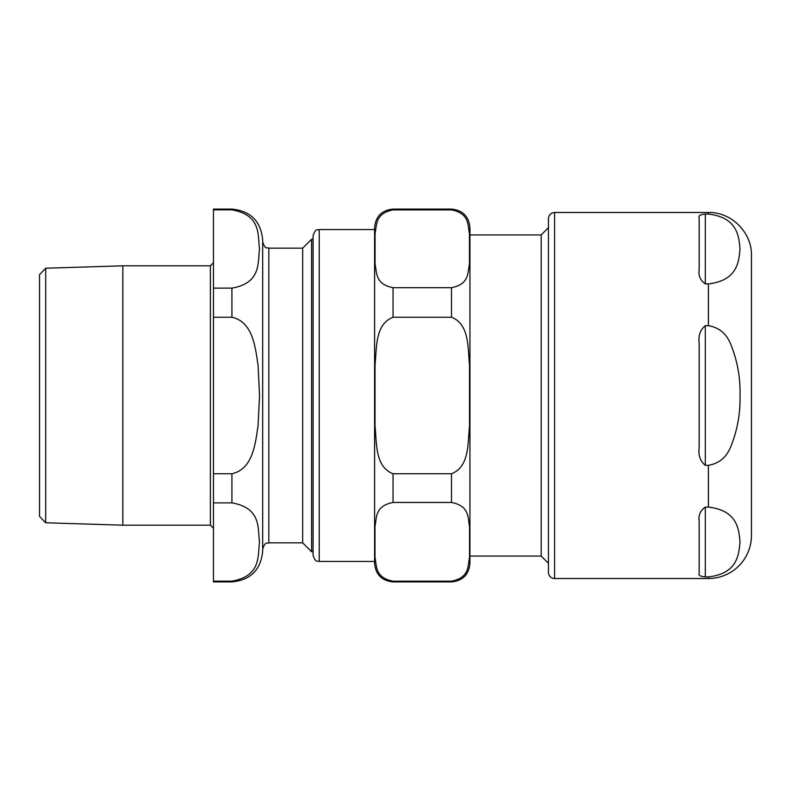 <?xml version="1.0" encoding="UTF-8"?>
<svg xmlns="http://www.w3.org/2000/svg" width="791" height="791" viewBox="0 0 791 791"><rect width="100%" height="100%" fill="white"/><g stroke="black" fill="none" stroke-linecap="round" stroke-linejoin="round"><path stroke-width="1.19" d="M45.7 268.218L39.55 274.566L39.55 516.434L45.7 522.782L45.7 268.218L122.842 265.816L122.842 525.184L210.386 525.184L213.461 528.259M213.461 209.862L231.921 209.862C261.801 215.063 257.559 235.896 259.537 248.987C257.559 262.088 261.801 282.911 231.921 288.122L213.461 288.122L213.461 209.101L231.921 209.101C250.599 210.92 260.852 221.173 262.681 239.861L262.681 551.139C260.852 569.827 250.599 580.08 231.921 581.899L231.921 581.138L213.461 581.138L231.921 581.138C261.801 575.937 257.559 555.104 259.537 542.013C257.559 528.912 261.801 508.089 231.921 502.878L213.461 502.878L213.461 581.899L231.921 581.899M313.078 239.248L311.585 239.248L302.666 248.166L302.666 542.834L311.585 551.752L313.078 551.752M302.666 248.166L268.831 248.166C267.012 246.98 265.608 250.421 262.681 242.016M231.921 317.24C252.952 321.888 255.364 347.318 258.084 365.521L259.537 395.5L258.084 425.479C255.364 443.682 252.952 469.112 231.921 473.76L213.461 473.76L213.461 317.24L231.921 317.24L231.921 288.122M213.461 288.122L213.461 317.24M213.461 473.76L213.461 502.878M311.585 239.248L311.585 551.752M210.386 525.184L210.386 265.816L122.842 265.816M548.44 563.33L541.173 556.063L469.943 556.063M541.173 556.063L541.173 234.937L469.943 234.937M374.598 227.551C375.685 216.348 381.845 210.188 393.048 209.101L393.048 209.902C374.993 213.402 376.921 225.148 375.072 233.533L375.072 264.065C376.921 272.45 374.993 284.206 393.048 287.697L393.048 317.24C374.875 324.261 376.862 347.911 375.033 364.77L375.033 426.23C376.862 443.089 374.875 466.739 393.048 473.76L393.048 502.453C374.766 505.983 376.803 517.887 374.993 526.361L374.993 557.279C376.803 565.763 374.766 577.657 393.048 581.187L393.048 581.899C381.845 580.812 375.685 574.652 374.598 563.449L374.598 227.551L374.598 229.558L319.228 229.558C317.409 230.735 316.005 227.294 313.078 235.708L313.078 555.292C316.005 563.706 317.409 560.265 319.228 561.442L319.228 229.558M393.048 287.697L451.493 287.697C469.557 284.206 467.619 272.45 469.468 264.065L469.468 233.533C467.619 225.148 469.557 213.402 451.493 209.902L393.048 209.902M393.048 473.76L451.493 473.76C469.666 466.739 467.679 443.089 469.508 426.23L469.508 364.77C467.679 347.911 469.666 324.261 451.493 317.24L393.048 317.24M393.048 581.187L451.493 581.187C469.775 577.657 467.738 565.763 469.547 557.279L469.547 526.361C467.738 517.887 469.775 505.983 451.493 502.453L393.048 502.453M393.048 209.101L451.493 209.101C462.705 210.198 468.855 216.348 469.943 227.551L469.943 563.449C468.855 574.652 462.705 580.802 451.493 581.899L451.493 581.187M705.315 283.9L705.315 214.074C700.262 214.608 698.216 215.725 699.155 217.416C698.216 215.725 700.262 214.608 705.315 214.074L708.39 214.074C737.706 217.436 738.883 236.677 740.02 248.987C738.883 261.307 737.706 280.538 708.39 283.9L705.315 283.9C700.262 280.291 698.216 275.624 699.155 269.909L699.155 217.416M705.315 325.674L708.39 325.674C718.999 327.474 726.415 333.594 730.637 344.055C737.341 360.38 740.475 377.534 740.02 395.5C740.475 413.466 737.341 430.62 730.637 446.945C726.415 457.406 718.999 463.526 708.39 465.326L705.315 465.326C700.262 461.183 698.216 455.408 699.155 447.993L699.155 343.007C698.216 335.592 700.262 329.817 705.315 325.674L705.315 465.326M705.315 507.1L708.39 507.1C737.706 510.462 738.883 529.693 740.02 542.013C738.883 554.323 737.706 573.564 708.39 576.926L705.315 576.926C700.262 576.392 698.216 575.275 699.155 573.584L699.155 521.091C698.216 515.376 700.262 510.709 705.315 507.1L705.315 576.926C700.262 576.392 698.216 575.275 699.155 573.584M708.39 576.926L708.39 578.518A43.06 43.06 0 0 0 751.45 535.458L751.45 255.542L751.45 535.458M548.44 218.632L548.44 572.368A6.15 6.15 0 0 0 554.59 578.518L554.59 212.482C550.852 212.848 548.806 214.895 548.44 218.632M262.681 548.984C265.608 540.579 267.012 544.02 268.831 542.834L268.831 248.166M231.921 473.76L231.921 502.878M231.921 209.101L231.921 209.862M451.493 209.101L451.493 209.902M451.493 287.697L451.493 317.24M451.493 473.76L451.493 502.453M708.39 214.074L708.39 212.482C731.398 211.889 752.043 232.534 751.45 255.542M708.39 325.674L708.39 283.9M708.39 507.1L708.39 465.326M45.7 522.782L122.842 525.184M268.831 542.834L302.666 542.834M210.386 265.816L213.461 262.741M319.228 561.442L374.598 561.442M541.173 234.937L548.44 227.67M393.048 581.899L451.493 581.899M708.39 212.482L554.59 212.482M708.39 578.518L554.59 578.518"/></g></svg>
